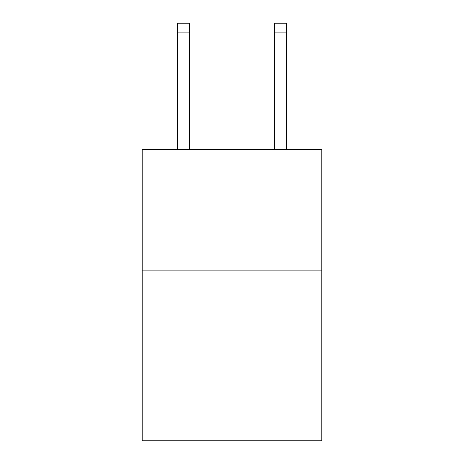 <?xml version="1.0" encoding="UTF-8"?>
<svg xmlns="http://www.w3.org/2000/svg" width="464" height="464" viewBox="0 0 464 464"><rect width="100%" height="100%" fill="white"/><g stroke="black" fill="none" stroke-linecap="round" stroke-linejoin="round"><path stroke-width="0.7" d="M321.813 270.883L321.813 440.8L142.187 440.8L142.187 149.518L321.813 149.518L321.813 270.883L142.187 270.883M189.521 149.518L189.521 32.909L177.387 32.909L177.387 23.2L189.521 23.2L189.521 32.909M177.387 149.518L177.387 32.909M286.613 149.518L286.613 23.2L274.479 23.2L274.479 149.518M274.479 32.909L286.613 32.909"/></g></svg>
